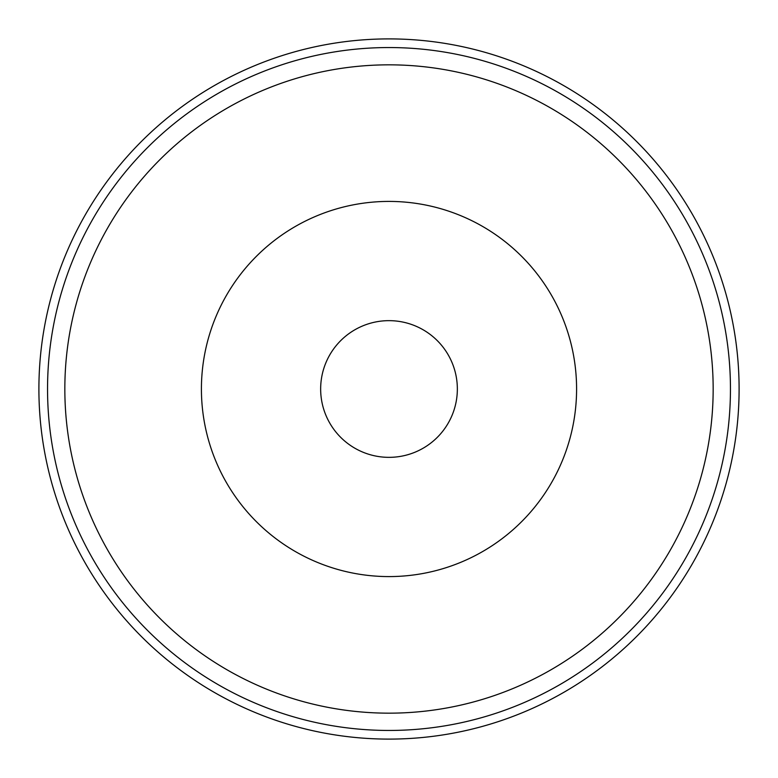 <?xml version="1.0" encoding="UTF-8"?>
<svg xmlns="http://www.w3.org/2000/svg" width="778" height="778" viewBox="0 0 778 778"><rect width="100%" height="100%" fill="white"/><g stroke="black" fill="none" stroke-linecap="round" stroke-linejoin="round"><path stroke-width="1.17" d="M576.586 389A187.586 187.586 0 0 0 389 201.414A187.586 187.586 0 0 0 201.414 389A187.586 187.586 0 0 0 389 576.586A187.586 187.586 0 0 0 576.586 389M64.837 389A324.163 324.163 0 0 0 389 713.163A324.163 324.163 0 0 0 713.163 389A324.163 324.163 0 0 0 389 64.837A324.163 324.163 0 0 0 64.837 389M47.546 389A341.454 341.454 0 0 0 389 730.454A341.454 341.454 0 0 0 730.454 389A341.454 341.454 0 0 0 389 47.546A341.454 341.454 0 0 0 47.546 389M38.9 389A350.1 350.1 0 0 0 389 739.1A350.1 350.1 0 0 0 739.1 389A350.1 350.1 0 0 0 389 38.9A350.1 350.1 0 0 0 38.9 389M320.653 389A68.347 68.347 0 0 1 389 320.653A68.347 68.347 0 0 1 457.347 389A68.347 68.347 0 0 1 389 457.347A68.347 68.347 0 0 1 320.653 389"/></g></svg>
